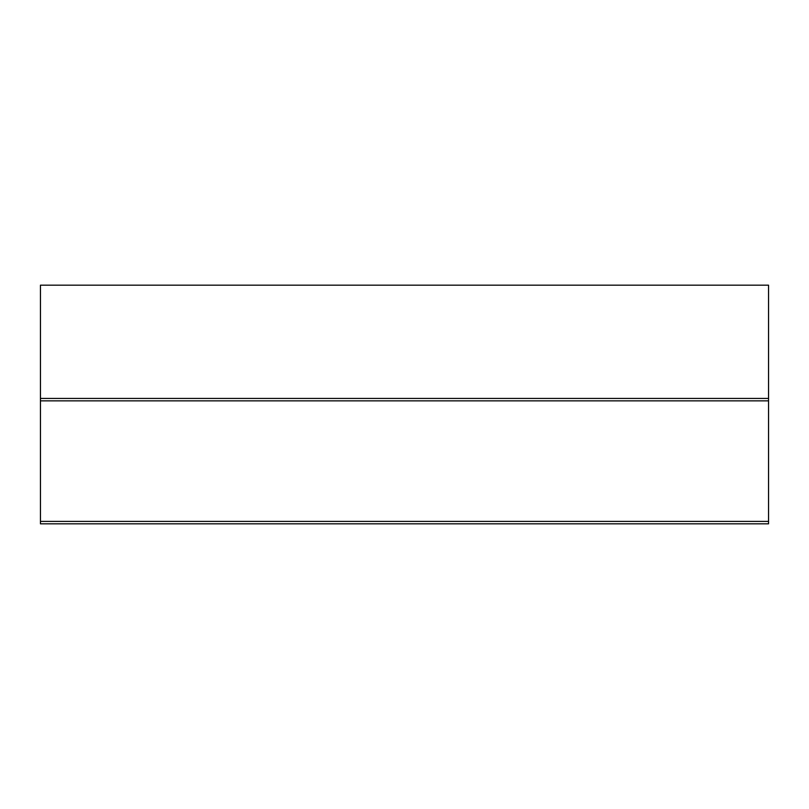 <?xml version="1.0" encoding="UTF-8"?>
<svg xmlns="http://www.w3.org/2000/svg" width="809" height="809" viewBox="0 0 809 809"><rect width="100%" height="100%" fill="white"/><g stroke="black" fill="none" stroke-linecap="round" stroke-linejoin="round"><path stroke-width="1.21" d="M40.45 398.433L40.45 285.173L768.55 285.173L768.55 398.433L40.45 398.433L40.45 523.827L768.55 523.827L768.55 521.4L40.45 521.4M768.55 398.433L768.55 521.4M768.55 400.859L40.45 400.859"/></g></svg>
